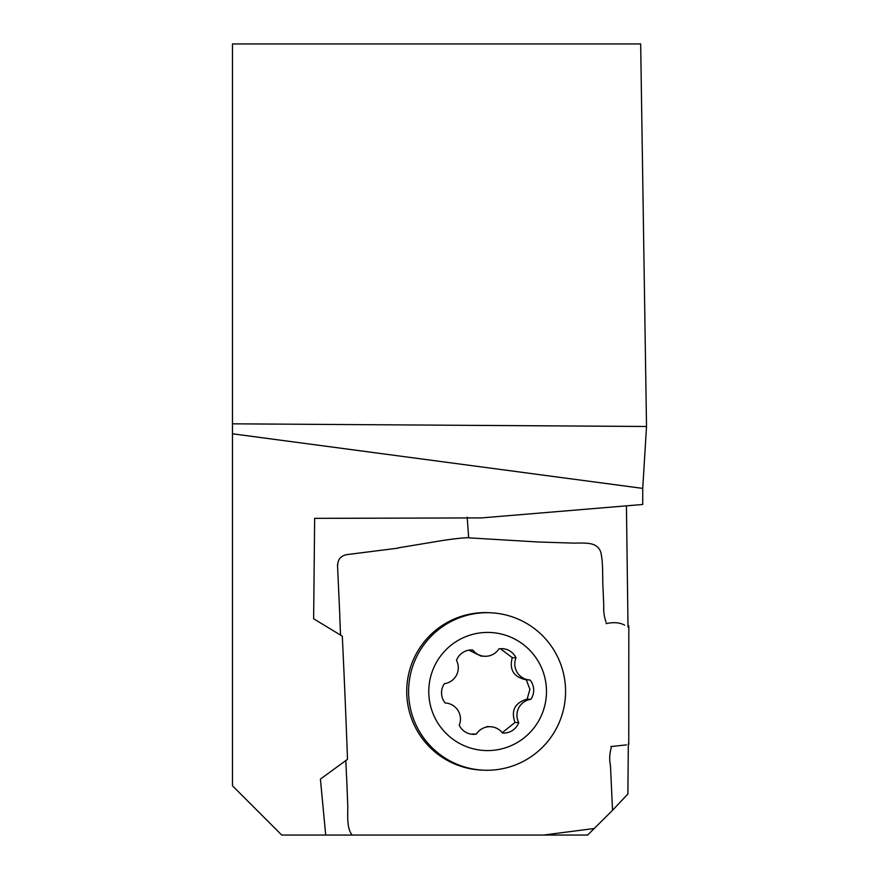 <?xml version="1.0" encoding="UTF-8"?>
<svg xmlns="http://www.w3.org/2000/svg" width="879" height="879" viewBox="0 0 879 879"><rect width="100%" height="100%" fill="white"/><g stroke="black" fill="none" stroke-linecap="round" stroke-linejoin="round"><path stroke-width="1.32" d="M628.815 625.881L628.76 744.425M611.29 747.524C609.521 753.962 609.235 759.917 610.455 765.389L612.542 810.273L627.881 794.023L628.331 743.843M642.736 488.394L646.515 426.491L640.67 43.95L232.485 43.95L232.485 785.815L281.719 835.05L325.702 835.05L320.406 779.113L347.502 759.324A10609.332 10569.634 92.9 0 0 342.305 636.176L313.638 618.772L314.649 518.346L481.571 517.907L642.736 504.48L642.736 488.394L232.485 433.797M628.024 627.09L626.419 505.832M612.542 810.273L587.644 835.05L325.702 835.05M646.515 426.491L232.485 423.821M346.524 776.706L345.832 760.544M352.138 835.028C346.601 828.501 347.82 814.998 347.798 806.384L346.612 776.706M594.391 828.479L543.596 835.05M340.547 635.088L339.755 616.366M339.843 616.366L337.492 564.637M337.767 564.648C337.921 559.418 340.755 556.099 346.271 554.693L397.989 548.155M397.956 547.903L433.237 542.057C447.96 539.497 459.772 538.025 468.683 537.629M468.672 537.838L540.014 542.101M540.014 542.057L573.954 543.123C581.942 542.881 587.59 543.101 590.886 543.804C597.226 545.233 600.72 549.089 601.39 555.374C603.192 564.889 602.39 579.272 603.06 588.919L603.763 605.708C603.433 611.465 604.192 616.937 606.049 622.112M606.06 623.607C613.795 621.991 619.992 622.519 624.628 625.189M626.386 744.898L610.839 746.568M467.188 517.171L468.672 537.772M500.327 648.702L512.259 657.624C509.106 669.809 513.786 677.204 526.301 679.819L529.916 689.345L527.114 699.135C514.863 702.771 510.82 710.54 514.995 722.45L502.239 732.701M480.692 655.921L469.485 650.427M480.901 656.075L484.648 656.261A16.064 15.998 -87.1 0 0 498.931 648.878A16.064 15.998 -87.1 0 1 516.006 657.822L512.259 657.624M484.648 656.261A16.064 15.998 -87.1 0 1 472.759 649.999L471.825 649.955M445.192 703.002L445.268 703.002A16.064 15.998 -87.1 0 0 445.192 703.002A16.064 15.998 -87.1 0 1 444.367 683.686A16.064 15.998 -87.1 0 0 456.498 660.371A16.064 15.998 -87.1 0 1 472.759 649.999M445.268 703.002A16.064 15.998 -87.1 0 1 459.234 725.197A16.064 15.998 -87.1 0 0 476.308 734.13L472.561 733.943M476.308 734.13A16.064 15.998 -87.1 0 1 502.491 733.009A16.064 15.998 -87.1 0 0 518.742 722.637L514.995 722.45M518.742 722.637A16.064 15.998 -87.1 0 1 530.872 699.321L527.114 699.135M526.224 679.819L529.982 680.005A16.064 15.998 -87.1 0 0 530.059 680.005A16.064 15.998 -87.1 0 1 530.872 699.321M529.982 680.005A16.064 15.998 -87.1 0 1 516.006 657.822M546.43 688.982A59.091 58.86 92.9 0 0 456.058 641.648A59.091 58.86 92.9 0 0 460.376 743.887A59.091 58.86 92.9 0 0 546.43 688.982M565.505 688.114A78.78 78.484 92.9 0 0 491.053 612.795A78.78 78.484 92.9 0 0 408.702 687.532A78.78 78.484 92.9 0 0 483.12 770.158A78.78 78.484 92.9 0 0 565.505 688.114M491.053 612.795L489.174 612.696A78.78 78.484 92.9 0 0 406.823 687.433A78.78 78.484 92.9 0 0 481.252 770.07L483.12 770.158M486.845 726.559L490.592 726.746"/></g></svg>
